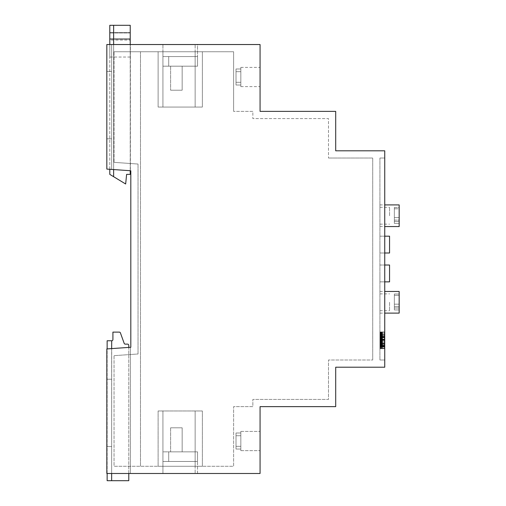 <?xml version="1.0" encoding="UTF-8"?>
<svg xmlns="http://www.w3.org/2000/svg" width="506" height="506" viewBox="0 0 506 506"><rect width="100%" height="100%" fill="white"/><g stroke="black" fill="none" stroke-linecap="round" stroke-linejoin="round"><path stroke-width="0.38" stroke-dasharray="2.53 1.9" d="M394.357 293.992L394.357 306.655L399.171 306.655L399.171 291.469L399.171 293.992L394.357 293.992L394.357 306.655L394.357 304.169L399.171 304.169L399.171 313.113L399.171 295.352L394.357 295.352L394.357 293.992L399.171 293.992L399.171 309.944L399.171 295.352L394.357 295.352L394.357 309.944L394.357 293.992L399.171 293.992L399.171 291.469L399.171 313.113L399.171 295.352L394.357 295.352L394.357 308.021L399.171 308.021L399.171 295.352M379.93 302.291L379.93 313.113L379.93 302.291M399.171 293.992L399.171 306.655L394.357 306.655L394.357 304.169L399.171 304.169L399.171 313.113L384.743 313.113M394.357 306.655L399.171 306.655L399.171 304.169L394.357 304.169L394.357 309.944L394.357 308.021L399.171 308.021L399.171 309.944L394.357 309.944L399.171 309.944L399.171 291.469L384.743 291.469M379.93 158.024L379.93 360L379.93 158.024L384.743 158.024L384.743 360L379.93 360L384.743 360L384.743 158.024L379.93 158.024M379.93 336.212L379.93 346.604L379.93 334.352L379.93 340.481L384.743 340.481L384.743 346.604L384.743 334.352L384.743 348.564L384.743 331.974L384.743 344.757L384.743 336.212L384.743 344.744L384.743 340.487L379.93 340.487L379.93 331.974L379.93 344.757L379.93 336.212L384.743 336.212M379.93 348.691L379.93 346.604L379.93 348.691L384.743 348.691L384.743 346.604L384.743 348.691L379.93 348.691M379.93 345.876L379.93 345.446L379.93 346.249L379.93 345.876L384.743 345.876L384.743 345.446L384.743 345.876M379.93 346.774L379.93 346.262L379.93 346.983L384.743 346.774L384.743 346.262L384.743 346.774M379.93 346.983L384.743 346.983L379.93 346.983M379.93 346.249L379.93 348.628L379.93 346.275L384.743 346.262L384.743 348.628L384.743 346.275L379.93 346.275L384.743 346.249L379.93 346.275M379.93 331.974L384.743 331.974L379.93 331.974M379.93 340.196L384.743 340.196L379.93 340.196M379.93 341.727L384.743 341.733M379.93 337.483L379.93 339.159L384.743 339.159L384.743 337.148L384.743 339.785L384.743 334.175L384.743 339.134L379.93 339.159L379.93 334.175L384.743 334.175L379.93 334.175L384.743 334.226L379.93 334.2L379.93 344.744L384.743 344.757L379.93 344.744L379.93 337.483L384.743 337.483M379.93 215.733L379.93 204.911L379.93 215.733M379.93 273.436L379.93 281.855L379.93 273.436M379.93 244.581L379.93 253L379.93 244.581M399.171 306.655L399.171 304.169L394.357 304.169L394.357 309.944L399.171 309.944L394.357 309.944L394.357 308.021L399.171 308.021L394.357 308.021L394.357 295.352M384.743 204.911L399.171 204.911L399.171 223.38L399.171 208.788L394.357 208.788L394.357 207.428L399.171 207.428L399.171 226.549L399.171 208.788L394.357 208.788L394.357 207.428L399.171 207.428L399.171 204.911L399.171 226.549L399.171 208.788L394.357 208.788L394.357 207.428L399.171 207.428L399.171 226.549L384.743 226.549M399.171 207.428L399.171 208.788M394.357 207.428L394.357 223.38L394.357 208.788L394.357 221.457L399.171 221.457L394.357 221.457L399.171 221.457L394.357 221.457L394.357 208.788M394.357 217.612L399.171 217.612L394.357 217.612L394.357 223.38L399.171 223.38L394.357 223.38L394.357 221.457L399.171 221.457L394.357 221.457L394.357 223.38L399.171 223.38L394.357 223.38L399.171 223.38L394.357 223.38L394.357 217.612L399.171 217.612L394.357 217.612L399.171 217.612L394.357 217.612L394.357 220.097L399.171 220.097L394.357 220.097L394.357 217.612M394.357 220.097L399.171 220.097M394.357 304.169L399.171 304.169L394.357 304.169M394.357 308.021L399.171 308.021L394.357 308.021M394.357 309.944L399.171 309.944L394.357 309.944M379.93 334.352L384.743 334.352L379.93 334.352M379.93 332.252L384.743 332.252L379.93 332.252M379.93 340.127L384.743 340.127M379.93 344.681L384.743 344.681M379.93 344.845L384.743 344.845M379.93 346.604L384.743 346.604L379.93 346.604M379.93 348.564L384.743 348.564L379.93 348.564M379.93 334.605L384.743 334.605M379.93 345.902L384.743 345.902L379.93 345.902M379.93 346.136L384.743 346.136L379.93 346.136M379.93 340.93L384.743 340.93M379.93 341.714L384.743 341.714L384.743 346.642L384.743 341.708L379.93 341.708L384.743 341.708L379.93 341.708L384.743 341.708L379.93 341.708L379.93 346.642L384.743 346.642L379.93 346.642L379.93 341.708L384.743 341.708M379.93 344.048L384.743 344.048M379.93 344.403L384.743 344.39M379.93 348.628L384.743 348.628M379.93 341.088L384.743 341.088M379.93 336.566L384.743 336.566M379.93 336.832L384.743 336.832M379.93 333.625L384.743 333.625M379.93 339.975L384.743 339.975M379.93 337.148L384.743 337.148L379.93 337.148M389.55 302.291L389.55 310.709L389.55 302.291M389.55 273.436L389.55 281.855L389.55 273.436M389.55 281.855L379.93 281.855L389.55 281.855L389.55 265.024L379.93 265.024L389.55 265.024M389.55 244.581L389.55 253L389.55 244.581M389.55 253L379.93 253L389.55 253L389.55 236.169L379.93 236.169L389.55 236.169M389.55 215.733L389.55 207.315L389.55 215.733M384.743 150.813L384.743 367.211L335.699 367.211L335.699 406.641L260.065 406.641L260.065 473.489L106.829 473.489L106.829 348.938L130.814 347.261L130.814 170.762L106.829 169.086L106.829 44.534L260.065 44.534L260.065 111.377L335.699 111.377L335.699 150.813L384.743 150.813M379.93 340.804L384.743 340.804M379.93 336.224L384.743 336.224L379.93 336.243M379.93 337.426L384.743 337.426L379.93 337.432M379.93 339.785L384.743 339.785L379.93 339.785M260.065 76.994L260.065 86.615L260.065 76.994M106.829 44.534L111.643 44.534L106.829 44.534L106.829 71.466L106.829 44.534M130.396 44.534L111.643 44.534L130.396 44.534L130.396 170.731L106.829 169.086L106.829 71.466L106.829 169.086L130.396 170.731L130.396 44.534M197.549 44.534L162.926 44.534L197.549 44.534L197.549 56.558L162.926 56.558L162.926 44.534L162.926 56.558L197.549 56.558L197.549 44.534M106.829 348.938L111.643 348.602L106.829 348.938L106.829 379.234L106.829 348.938M130.396 347.287L111.643 348.602L130.396 347.287L130.396 473.489L106.829 473.489L106.829 379.234L106.829 473.489L130.396 473.489L130.396 347.287M197.549 473.489L195.145 473.489L197.549 473.489L197.549 461.466L195.145 461.466L197.549 461.466L197.549 473.489M162.926 473.489L195.145 473.489L162.926 473.489L162.926 461.466L195.145 461.466L162.926 461.466L162.926 473.489M260.065 441.03L260.065 431.409L260.065 441.03M240.831 76.994L240.831 86.615L240.831 67.38L240.831 82.301L236.024 82.301L236.024 85.021L240.831 85.021L240.831 71.694L236.024 71.694L236.024 68.974L240.831 68.974L240.831 82.301L236.024 82.301L236.024 85.021L240.831 85.021L240.831 71.694L236.024 71.694L236.024 68.974L240.831 68.974L240.831 82.301L236.024 82.301L236.024 85.021L240.831 85.021L240.831 71.694L236.024 71.694L236.024 68.974L240.831 68.974L240.831 82.301L236.024 82.301L236.024 85.021L240.831 85.021L240.831 71.694L236.024 71.694L236.024 68.974L240.831 68.974L240.831 82.301L236.024 82.301L236.024 85.021L240.831 85.021L240.831 71.694L236.024 71.694L236.024 68.974L240.831 68.974L240.831 67.38L240.831 76.994M236.024 82.301L240.831 82.301L236.024 82.301L236.024 85.021L240.831 85.021L240.831 71.694L236.024 71.694L236.024 68.974L240.831 68.974L240.831 82.301L240.831 68.974L240.831 82.301L240.831 68.974L240.831 82.301L240.831 68.974L240.831 82.301L236.024 82.301L236.024 85.021L240.831 85.021L240.831 71.694L236.024 71.694L236.024 68.974L240.831 68.974L236.024 68.974L236.024 82.301M111.643 71.466L111.643 44.534L111.643 71.466L106.829 71.466L111.643 71.466L111.643 169.421L111.643 71.466L106.829 71.466L111.643 71.466M111.643 44.534L111.643 169.421L111.643 44.534M162.926 66.178L162.926 56.558L197.549 56.558L162.926 56.558L197.549 56.558L162.926 56.558L197.549 56.558L162.926 56.558L197.549 56.558L162.926 56.558L197.549 56.558L162.926 56.558L197.549 56.558L162.926 56.558L197.549 56.558L162.926 56.558L197.549 56.558L162.926 56.558L162.926 66.178L162.926 56.558L162.926 66.178L162.926 56.558L162.926 66.178L162.926 56.558L162.926 66.178L162.926 56.558L162.926 66.178L162.926 56.558L162.926 66.178L162.926 56.558L162.926 66.178L162.926 56.558L162.926 66.178L168.7 66.178L168.7 56.558L168.7 66.178L162.926 66.178L197.549 66.178L197.549 56.558L197.549 66.178L197.549 56.558L197.549 66.178L197.549 56.558L197.549 66.178L197.549 56.558L197.549 66.178L197.549 56.558L197.549 66.178L197.549 56.558L197.549 66.178L197.549 56.558L197.549 66.178L197.549 56.558L197.549 66.178L168.7 66.178L168.7 56.558L168.7 66.178L162.926 66.178L197.549 66.178L168.7 66.178L168.7 56.558L168.7 66.178L162.926 66.178L197.549 66.178L168.7 66.178L168.7 56.558L168.7 66.178L162.926 66.178L197.549 66.178L168.7 66.178L168.7 56.558L168.7 66.178L162.926 66.178L197.549 66.178L168.7 66.178L168.7 56.558L168.7 66.178L162.926 66.178L197.549 66.178L168.7 66.178L168.7 56.558L168.7 66.178L162.926 66.178L197.549 66.178L168.7 66.178L168.7 56.558L168.7 66.178L162.926 66.178M111.643 138.789L106.829 138.789L111.643 138.789M111.643 348.602L111.643 379.234L111.643 348.602L111.643 379.234L106.829 379.234L111.643 379.234L111.643 473.489L111.643 379.234L106.829 379.234L111.643 379.234L111.643 446.558L106.829 446.558L111.643 446.558L106.829 446.558L111.643 446.558L111.712 340.759A1.202 1.202 0 0 0 112.914 339.558L112.914 332.107L119.283 332.107A1.202 1.202 0 0 1 120.415 332.904L124.172 343.334A1.202 1.202 0 0 0 125.298 344.131L127.582 344.131A1.202 1.202 0 0 1 128.783 345.332L128.783 480.7L111.643 480.7L111.643 348.602L111.643 473.489M197.549 451.845L197.549 461.466L162.926 461.466L197.549 461.466L162.926 461.466L197.549 461.466L162.926 461.466L197.549 461.466L162.926 461.466L197.549 461.466L162.926 461.466L197.549 461.466L162.926 461.466L197.549 461.466L162.926 461.466L197.549 461.466L162.926 461.466L197.549 461.466L197.549 451.845L197.549 461.466L197.549 451.845L197.549 461.466L197.549 451.845L197.549 461.466L197.549 451.845L197.549 461.466L197.549 451.845L197.549 461.466L197.549 451.845L197.549 461.466L197.549 451.845L197.549 461.466L197.549 451.845L168.7 451.845L168.7 461.466L168.7 451.845L162.926 451.845L162.926 461.466L162.926 451.845L162.926 461.466L162.926 451.845L162.926 461.466L162.926 451.845L162.926 461.466L162.926 451.845L162.926 461.466L162.926 451.845L162.926 461.466L162.926 451.845L162.926 461.466L162.926 451.845L162.926 461.466L162.926 451.845L197.549 451.845L168.7 451.845L168.7 461.466L168.7 451.845L162.926 451.845L197.549 451.845L168.7 451.845L168.7 461.466L168.7 451.845L162.926 451.845L197.549 451.845L168.7 451.845L168.7 461.466L168.7 451.845L162.926 451.845L197.549 451.845L168.7 451.845L168.7 461.466L168.7 451.845L162.926 451.845L197.549 451.845L168.7 451.845L168.7 461.466L168.7 451.845L162.926 451.845L197.549 451.845L168.7 451.845L168.7 461.466L168.7 451.845L162.926 451.845L197.549 451.845L168.7 451.845L168.7 461.466L168.7 451.845L162.926 451.845L197.549 451.845M240.831 441.03L240.831 431.409L240.831 450.644L240.831 431.409L240.831 450.644L240.831 431.409L240.831 446.33L236.024 446.33L236.024 449.05L240.831 449.05L240.831 435.723L236.024 435.723L236.024 433.003L240.831 433.003L240.831 446.33L236.024 446.33L236.024 449.05L240.831 449.05L240.831 435.723L236.024 435.723L236.024 433.003L240.831 433.003L240.831 431.409L240.831 441.03M236.024 446.33L240.831 446.33L236.024 446.33L236.024 449.05L240.831 449.05L240.831 435.723L236.024 435.723L236.024 433.003L240.831 433.003L240.831 446.33L236.024 446.33L236.024 449.05L240.831 449.05L240.831 435.723L236.024 435.723L236.024 433.003L240.831 433.003L240.831 446.33L236.024 446.33L236.024 449.05L240.831 449.05L240.831 435.723L236.024 435.723L236.024 433.003L240.831 433.003L240.831 446.33L240.831 433.003L240.831 446.33L240.831 433.003L236.024 433.003L236.024 449.05L240.831 449.05L240.831 435.723L236.024 435.723L236.024 449.05L236.024 433.003L236.024 446.33L240.831 446.33L236.024 446.33L236.024 449.05L236.024 435.723L240.831 435.723L240.831 449.05L240.831 435.723L236.024 435.723L236.024 446.33L236.024 433.003L236.024 446.33L236.024 433.003L240.831 433.003L236.024 433.003L236.024 446.33M236.024 85.021L236.024 71.694L240.831 71.694L240.831 85.021L240.831 71.694L240.831 85.021L240.831 71.694L240.831 85.021L236.024 85.021L236.024 71.694L236.024 85.021M182.16 66.178L170.623 66.178L182.16 66.178L170.623 66.178L182.16 66.178L170.623 66.178L182.16 66.178L170.623 66.178L182.16 66.178L170.623 66.178L182.16 66.178L170.623 66.178L182.16 66.178L170.623 66.178L182.16 66.178L170.623 66.178L182.16 66.178L182.16 90.22L182.16 66.178L182.16 90.22L170.623 90.22L182.16 90.22L182.16 66.178L182.16 90.22L170.623 90.22L182.16 90.22L182.16 66.178L182.16 90.22L170.623 90.22L182.16 90.22L182.16 66.178L182.16 90.22L170.623 90.22L182.16 90.22L170.623 90.22L182.16 90.22L182.16 66.178L182.16 90.22L170.623 90.22L182.16 90.22L182.16 66.178L182.16 90.22L170.623 90.22L182.16 90.22L182.16 66.178L182.16 90.22L170.623 90.22L182.16 90.22L182.16 66.178M197.549 66.178L168.7 66.178L197.549 66.178M168.7 66.178L168.7 56.558L168.7 66.178M128.783 473.489L128.783 347.401M111.643 480.7L111.643 340.759L111.643 480.7L107.145 480.7L107.145 340.759L111.643 340.759M182.16 451.845L170.623 451.845L182.16 451.845L170.623 451.845L182.16 451.845L170.623 451.845L182.16 451.845L170.623 451.845L182.16 451.845L170.623 451.845L182.16 451.845L170.623 451.845L182.16 451.845L170.623 451.845L182.16 451.845L170.623 451.845L182.16 451.845L182.16 427.804L182.16 451.845L182.16 427.804L170.623 427.804L182.16 427.804L182.16 451.845L182.16 427.804L170.623 427.804L182.16 427.804L182.16 451.845L182.16 427.804L170.623 427.804L182.16 427.804L182.16 451.845L182.16 427.804L170.623 427.804L182.16 427.804L170.623 427.804L182.16 427.804L182.16 451.845L182.16 427.804L170.623 427.804L182.16 427.804L182.16 451.845L182.16 427.804L170.623 427.804L182.16 427.804L182.16 451.845L182.16 427.804L170.623 427.804L182.16 427.804L182.16 451.845M168.7 451.845L168.7 461.466L168.7 451.845M236.024 449.05L236.024 435.723L236.024 449.05L236.024 435.723L236.024 449.05L236.024 435.723L236.024 449.05L240.831 449.05L236.024 449.05M107.145 473.489L107.145 348.912M202.362 107.051L158.119 107.051L202.362 107.051L202.362 51.751L158.119 51.751L202.362 51.751L202.362 107.051M158.119 107.051L158.119 51.751L158.119 107.051M114.046 51.751L233.62 51.751L233.62 111.377L233.62 51.751L114.046 51.751L140.491 51.751L114.046 51.751L114.046 162.356L114.046 51.751L114.046 162.356L138.024 164.039L114.046 162.356L114.046 51.751M372.72 360L372.72 158.024L328.483 158.024L372.72 158.024L372.72 360L328.483 360L328.483 399.43L252.855 399.43L252.855 406.641L233.62 406.641L233.62 466.273L114.046 466.273L114.046 355.661L138.024 353.985L138.024 164.039L114.046 162.356L138.024 164.039L138.024 353.985L138.024 164.039L138.024 353.985L114.046 355.661L138.024 353.985L114.046 355.661L114.046 466.273L114.046 355.661L114.046 466.273L233.62 466.273L233.62 406.641L252.855 406.641L252.855 399.43L328.483 399.43L328.483 360L372.72 360M252.855 111.377L233.62 111.377L252.855 111.377L252.855 118.594L328.483 118.594L328.483 158.024L328.483 118.594L252.855 118.594L252.855 111.377M140.491 51.751L140.491 466.273L140.491 51.751M202.362 466.273L158.119 466.273L202.362 466.273L202.362 410.973L158.119 410.973L158.119 466.273L158.119 410.973L202.362 410.973L202.362 466.273M113.635 176.708L113.635 25.3L130.225 25.3L130.225 174.374L126.62 174.374L125.659 183.994L109.789 174.374L109.789 25.3L113.635 25.3L113.635 176.708L113.635 25.3M113.635 44.534L113.635 169.561M109.789 169.295L109.789 44.534M130.225 170.724L130.225 44.534M109.789 32.991L109.789 38.766L109.789 32.991L130.225 32.991L130.225 38.766L130.225 32.51L130.225 32.991L109.789 32.991M109.789 39.247L109.789 40.056L109.789 39.247L130.225 39.247L130.225 57.039L130.225 38.766L130.225 39.247L109.789 39.247M109.789 40.056L109.789 57.039L109.789 40.056L130.225 40.056L109.789 40.056M130.225 32.51L109.789 32.51L130.225 32.51M379.93 340.481L384.743 340.481L379.93 340.487M379.93 339.26L384.743 339.26M379.93 338.191L384.743 338.191M379.93 337.192L384.743 337.192M379.93 336.269L384.743 336.269M379.93 334.991L384.743 334.991M379.93 334.883L384.743 334.883M379.93 336.117L384.743 336.117M379.93 337.85L384.743 337.85L379.93 337.856M379.93 342.891L384.743 342.891L379.93 342.885M379.93 346.066L384.743 346.066L379.93 346.085M379.93 345.99L384.743 345.99L379.93 345.984M379.93 344.731L384.743 344.731M379.93 343.814L384.743 343.814M379.93 342.815L384.743 342.815M379.93 337.021L384.743 337.028M379.93 335.408L384.743 335.408L379.93 335.408M379.93 335.497L384.743 335.497L379.93 335.497M379.93 337.224L384.743 337.224L379.93 337.224M379.93 345.49L384.743 345.49M379.93 344.947L384.743 344.947L379.93 344.94M379.93 343.871L384.743 343.871L379.93 343.865M379.93 343.378L384.743 343.378L379.93 343.378M379.93 342.897L384.743 342.916M379.93 342.423L384.743 342.423M379.93 341.613L384.743 341.613M379.93 340.317L384.743 340.317M379.93 339.45L384.743 339.45M379.93 338.906L384.743 338.906M379.93 338.312L384.743 338.312M379.93 337.685L384.743 337.685M379.93 336.983L384.743 336.983M379.93 336.408L384.743 336.408M379.93 335.876L384.743 335.876M379.93 335.351L384.743 335.351M379.93 334.852L384.743 334.852M379.93 333.935L384.743 333.935L379.93 333.941M379.93 333.334L384.743 333.334M379.93 332.885L384.743 332.885M379.93 332.524L384.743 332.524M379.93 332.334L384.743 332.334M379.93 348.413L384.743 348.413M379.93 348.071L384.743 348.071L379.93 348.052M379.93 347.445L384.743 347.445M379.93 346.547L384.743 346.547L379.93 346.559M379.93 346.015L384.743 346.015M379.93 341.879L384.743 341.879M379.93 342.379L384.743 342.379M379.93 343.536L384.743 343.536L379.93 343.555M379.93 343.947L384.743 343.947M379.93 344.434L384.743 344.434M379.93 344.978L384.743 344.978M379.93 345.446L384.743 345.446L379.93 345.434M379.93 346.793L384.743 346.793M379.93 347.521L384.743 347.521M379.93 348.33L384.743 348.33M379.93 348.482L384.743 348.482M379.93 347.369L384.743 347.369M379.93 346.49L384.743 346.49M379.93 345.471L384.743 345.471M379.93 342.467L384.743 342.467M379.93 340.557L384.743 340.557M379.93 339.703L384.743 339.703M379.93 339.153L384.743 339.153L379.93 339.134M379.93 338.52L384.743 338.52M379.93 337.072L384.743 337.072M379.93 336.028L384.743 336.028M379.93 335.105L384.743 335.105M379.93 334.251L384.743 334.251L379.93 334.251M379.93 333.454L384.743 333.454M379.93 332.391L384.743 332.391M379.93 332.315L384.743 332.315M379.93 333.252L384.743 333.252M379.93 334.719L384.743 334.719M379.93 335.567L384.743 335.567M379.93 335.225L384.743 335.225M379.93 334.377L384.743 334.377M379.93 333.827L384.743 333.827M379.93 333.783L384.743 333.783M379.93 335.13L384.743 335.13M379.93 335.699L384.743 335.699M379.93 336.319L384.743 336.319M379.93 337.711L384.743 337.711M379.93 338.286L384.743 338.286M379.93 338.824L384.743 338.824M379.93 339.305L384.743 339.305M379.93 339.937L384.743 339.937M379.93 340.152L384.743 340.152M379.93 338.748L384.743 338.748M379.93 338.027L384.743 338.027M379.93 337.42L384.743 337.42M379.93 336.604L384.743 336.604L379.93 336.604M379.93 344.339L384.743 344.339M379.93 343.517L384.743 343.517M379.93 342.201L384.743 342.201M379.93 341.43L384.743 341.43M379.93 339.526L384.743 339.526L379.93 339.513M379.93 338.716L384.743 338.716M379.93 342.417L384.743 342.417M379.93 344.371L384.743 344.371M379.93 339.697L384.743 339.697M379.93 338.565L384.743 338.565M379.93 338.217L384.743 338.217M379.93 337.831L384.743 337.831M379.93 336.977L384.743 336.977M379.93 336.591L384.743 336.591M379.93 335.908L384.743 335.908M379.93 335.604L384.743 335.604M379.93 335.061L384.743 335.061M379.93 334.7L384.743 334.7M379.93 334.441L384.743 334.441M379.93 346.414L384.743 346.414M379.93 345.566L384.743 345.566M379.93 345.25L384.743 345.25M379.93 344.902L384.743 344.902M379.93 344.542L384.743 344.542M379.93 344.137L384.743 344.137M379.93 343.707L384.743 343.707M379.93 343.353L384.743 343.353M379.93 343.005L384.743 343.005M379.93 342.707L384.743 342.707M379.93 342.239L384.743 342.239M379.93 341.898L384.743 341.898M379.93 341.771L384.743 341.771M195.145 56.558L195.145 44.534L195.145 56.558M195.145 461.466L195.145 473.489L195.145 461.466M195.145 107.051L195.145 51.751L195.145 107.051M162.926 107.051L162.926 51.751L162.926 107.051M195.145 410.973L195.145 466.273L195.145 410.973M162.926 410.973L162.926 466.273L162.926 410.973M130.225 38.766L109.789 38.766L130.225 38.766M379.93 313.113L399.171 313.113M379.93 291.469L399.171 291.469M379.93 226.549L399.171 226.549M379.93 204.911L399.171 204.911M379.93 310.709L389.55 310.709M379.93 293.878L389.55 293.878M379.93 281.855L384.743 281.855M379.93 265.024L384.743 265.024M379.93 253L384.743 253M379.93 236.169L384.743 236.169M379.93 224.145L389.55 224.145M379.93 207.315L389.55 207.315M240.831 86.615L260.065 86.615M240.831 67.38L260.065 67.38M240.831 450.644L260.065 450.644L240.831 450.644M240.831 431.409L260.065 431.409L240.831 431.409M170.623 66.178L170.623 90.22L170.623 66.178M170.623 427.804L170.623 451.845L170.623 427.804M130.225 57.039L109.789 57.039"/><path stroke-width="0.76" d="M384.743 291.469L399.171 291.469L399.171 313.113L384.743 313.113M384.743 204.911L399.171 204.911L399.171 226.549L384.743 226.549M384.743 265.024L389.55 265.024L389.55 281.855L384.743 281.855M384.743 236.169L389.55 236.169L389.55 253L384.743 253M384.743 150.813L384.743 367.211L335.699 367.211L335.699 406.641L260.065 406.641L260.065 473.489L106.829 473.489L106.829 348.938L130.814 347.261L130.814 170.762L106.829 169.086L106.829 44.534L260.065 44.534L260.065 111.377L335.699 111.377L335.699 150.813L384.743 150.813M111.643 473.489L111.643 480.7L128.783 480.7L128.783 473.489M128.783 347.401L128.783 345.332A1.202 1.202 0 0 0 127.582 344.131L125.298 344.131A1.202 1.202 0 0 1 124.172 343.334L120.415 332.904A1.202 1.202 0 0 0 119.283 332.107L112.914 332.107L112.914 339.558A1.202 1.202 0 0 1 111.712 340.759L111.643 348.602M111.643 480.7L107.145 480.7L107.145 473.489M107.145 348.912L107.145 340.759L111.643 340.759M109.789 44.534L109.789 25.3L113.635 25.3L113.635 44.534M113.635 169.561L113.635 176.708L109.789 174.374L109.789 169.295M113.635 176.708L125.659 183.994L126.62 174.374L130.225 174.374L130.225 170.724M130.225 44.534L130.225 25.3L113.635 25.3"/></g></svg>
